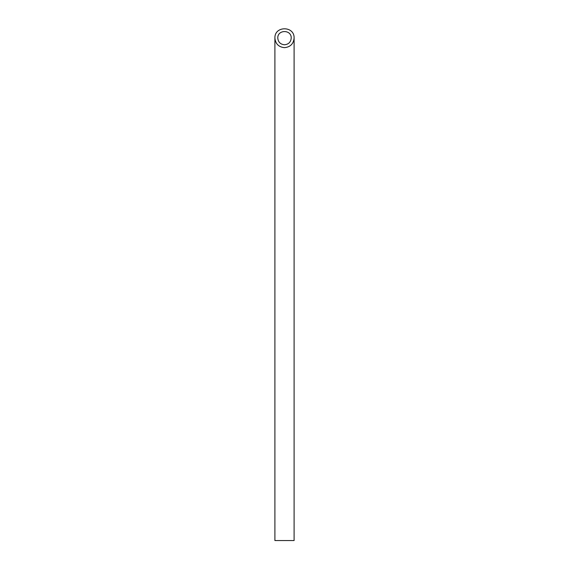 <?xml version="1.0" encoding="UTF-8"?>
<svg xmlns="http://www.w3.org/2000/svg" width="569" height="569" viewBox="0 0 569 569"><rect width="100%" height="100%" fill="white"/><g stroke="black" fill="none" stroke-linecap="round" stroke-linejoin="round"><path stroke-width="0.85" d="M284.5 44.773C288.575 44.368 290.816 42.127 291.221 38.052C291.548 29.417 277.452 29.417 277.779 38.052C278.184 42.127 280.425 44.368 284.5 44.773M294.102 540.55L274.898 540.55L274.898 38.052C275.481 43.87 278.682 47.071 284.5 47.654C290.318 47.071 293.519 43.87 294.102 38.052L294.102 540.55M294.102 38.052C294.564 25.719 274.436 25.719 274.898 38.052"/></g></svg>
